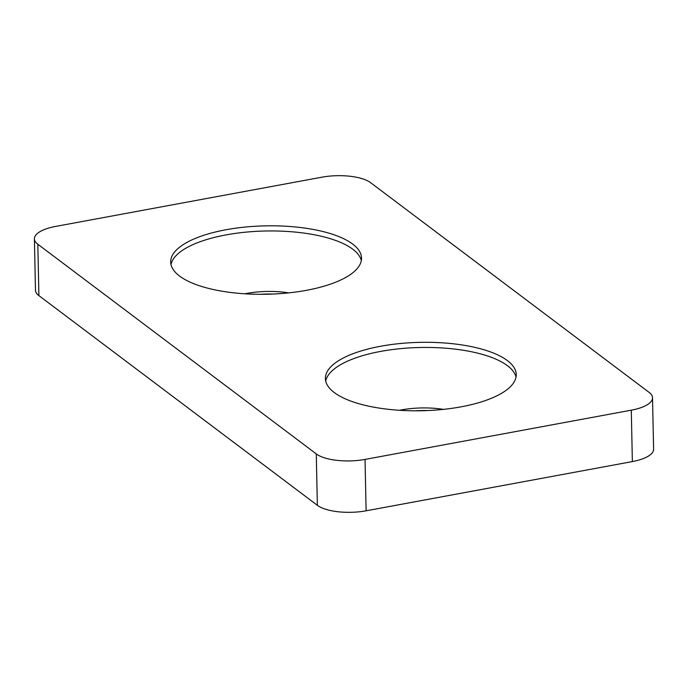 <?xml version="1.0" encoding="UTF-8"?>
<svg xmlns="http://www.w3.org/2000/svg" width="688" height="688" viewBox="0 0 688 688"><rect width="100%" height="100%" fill="white"/><g stroke="black" fill="none" stroke-linecap="round" stroke-linejoin="round"><path stroke-width="1.03" d="M244.842 293.793A48.642 17.432 178.8 0 1 246.631 293.449A48.642 17.432 178.8 0 1 288.779 292.873M171.011 264.622A95.443 34.202 178.8 0 1 225.999 234.909A95.443 34.202 178.8 0 1 361.32 260.632M399.539 410.289A48.642 17.432 178.8 0 1 401.336 409.936A48.642 17.432 178.8 0 1 443.476 409.369M225.888 229.766A95.443 34.202 178.8 0 1 361.535 258.06A95.443 34.202 178.8 0 1 306.332 290.345A95.443 34.202 178.8 0 1 170.684 262.051A95.443 34.202 178.8 0 1 225.888 229.766M325.716 381.109A95.443 34.202 178.8 0 1 380.696 351.405A95.443 34.202 178.8 0 1 516.017 377.127M380.593 346.262A95.443 34.202 178.8 0 1 516.232 374.547A95.443 34.202 178.8 0 1 461.037 406.84A95.443 34.202 178.8 0 1 325.39 378.546A95.443 34.202 178.8 0 1 380.593 346.262M273.222 294.043A48.642 17.432 -1.2 0 0 260.425 294.309M321.889 177.194L55.633 226.421A36.705 13.158 -1.2 0 0 34.4 238.839A36.705 13.158 -1.2 0 0 37.823 244.231L316.282 453.917A36.705 13.158 -1.2 0 0 365.036 459.412L631.292 410.177A36.705 13.158 -1.2 0 0 652.525 397.767A36.705 13.158 -1.2 0 0 649.102 392.375L370.643 182.69A36.705 13.158 -1.2 0 0 321.889 177.194M652.525 397.767L653.6 449.161A36.705 13.158 178.8 0 1 632.367 461.579L366.111 510.806A36.705 13.158 178.8 0 1 317.357 505.31L38.898 295.625A36.705 13.158 178.8 0 1 35.475 290.233L34.4 238.839M427.927 410.538A48.642 17.432 -1.2 0 0 415.131 410.805M632.367 461.579L631.292 410.177M365.036 459.412L366.111 510.806M317.357 505.31L316.282 453.917M37.823 244.231L38.898 295.625"/></g></svg>
